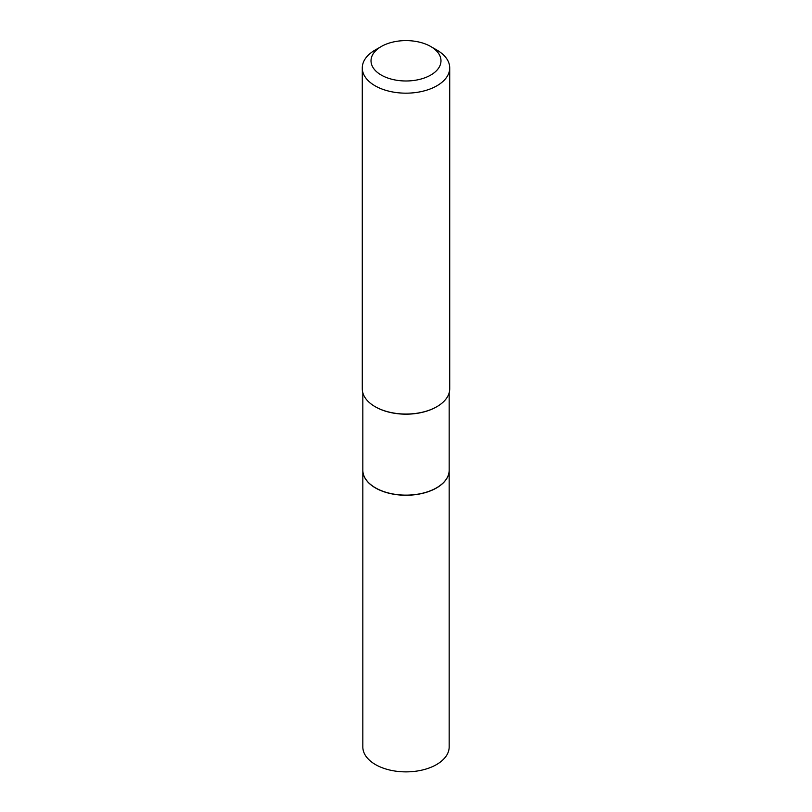 <?xml version="1.0" encoding="UTF-8"?>
<svg xmlns="http://www.w3.org/2000/svg" width="812" height="812" viewBox="0 0 812 812"><rect width="100%" height="100%" fill="white"/><g stroke="black" fill="none" stroke-linecap="round" stroke-linejoin="round"><path stroke-width="1.22" d="M362.832 470.28A43.168 24.918 0 0 0 362.832 470.341L362.832 746.959A43.168 24.918 0 0 0 389.486 769.979A43.168 24.918 0 0 0 436.521 764.579A43.168 24.918 0 0 0 449.168 746.959L449.168 470.341A43.168 24.918 0 0 0 449.168 470.28M362.832 470.341A43.168 24.918 0 0 0 389.486 493.361A43.168 24.918 0 0 0 436.521 487.961A43.168 24.918 0 0 0 449.168 470.341M362.832 392.825L362.832 470.219A43.168 24.918 0 0 0 375.479 487.839L375.58 487.9A43.026 24.837 0 0 0 436.42 487.9A43.026 24.837 0 0 0 436.47 487.87M375.58 487.9L375.479 487.839A43.168 24.918 0 0 0 436.521 487.839A43.168 24.918 0 0 0 449.168 470.219L449.168 392.825M381.264 75.069A34.977 20.188 0 0 0 430.736 75.069A34.977 20.188 0 0 0 430.736 46.517L436.917 50.08A43.716 25.243 0 0 1 449.716 67.934A43.716 25.243 0 0 1 422.727 91.248A43.716 25.243 0 0 1 375.083 85.778A43.716 25.243 0 0 1 362.284 67.934A43.716 25.243 0 0 1 375.083 50.08L381.264 46.517A34.977 20.188 0 0 0 381.264 75.069M436.714 406.771A43.168 24.918 0 0 1 436.521 406.883A43.168 24.918 0 0 1 375.479 406.883L375.083 406.66A43.716 25.243 0 0 0 436.917 406.66A43.716 25.243 0 0 0 449.716 388.816L449.716 67.934M362.284 67.934L362.284 388.816A43.716 25.243 0 0 0 375.083 406.66L375.479 406.883M436.917 50.08L430.736 46.517A34.977 20.188 0 0 0 381.264 46.517"/></g></svg>
